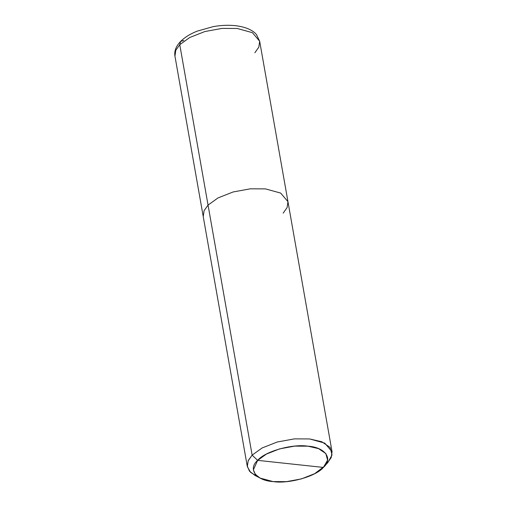 <?xml version="1.0" encoding="UTF-8"?>
<svg xmlns="http://www.w3.org/2000/svg" width="507" height="507" viewBox="0 0 507 507"><rect width="100%" height="100%" fill="white"/><g stroke="black" fill="none" stroke-linecap="round" stroke-linejoin="round"><path stroke-width="0.76" d="M183.788 40.484L180.6 41.435L179.763 44.673L252.137 455.14L257.664 460.362C264.812 451.445 292.457 443.65 307.933 446.185C324.968 447.142 333.46 458.816 323.377 467.422L257.664 460.362L253.373 469.831L255.344 474.394L260.135 478.088L273.108 481.593L286.423 481.65L301.437 478.906L314.657 473.69L324.448 466.25L323.377 467.422C316.229 476.339 288.584 484.134 273.108 481.593C256.073 480.642 247.581 468.962 257.664 460.362L323.377 467.422L327.579 460.172L325.849 453.581L318.586 448.638L307.933 446.185L294.618 446.128L279.598 448.879L266.384 454.095L257.664 460.362L252.137 455.14L248.164 460.749L247.327 466.643L250.623 472.385L257.848 476.694M254.863 52.741L258.836 47.132L259.673 41.238L252.378 32.663L237.213 28.474L221.996 28.411L204.834 31.548L189.726 37.512L179.763 44.673L175.79 50.282L174.953 56.176L175.79 50.282L179.763 44.673L180.625 41.409C175.986 46.257 174.097 51.175 174.953 56.176L203.237 216.59L204.074 210.697L208.047 205.088L204.074 210.697L203.237 216.59L247.327 466.643M260.135 478.088L254.964 475.401L249.488 471.174L247.232 465.965L248.316 460.407L252.137 455.14L179.763 44.673L189.726 37.512L204.834 31.548L221.996 28.411L237.213 28.474L252.378 32.663L259.673 41.238L256.479 34.596C253.43 30.807 247.112 27.163 235.869 25.724C228.752 24.919 221.229 25.217 213.308 26.605L197.21 31.13C190.271 33.887 184.744 37.309 180.625 41.409M283.147 213.155L287.12 207.547L287.957 201.653L280.663 193.078L265.497 188.889L250.281 188.826L233.119 191.963L218.01 197.92L208.047 205.088L218.01 197.92L233.119 191.963L250.281 188.826L265.497 188.889L280.663 193.078L287.957 201.653L332.047 451.705L324.753 443.124L309.587 438.942L294.371 438.878L277.209 442.015L262.1 447.973L252.137 455.14L262.1 447.973L277.209 442.015L294.371 438.878L309.587 438.942L321.761 441.743L330.07 447.396L332.041 454.918L327.864 462.542L323.922 466.839M327.237 463.208L331.21 457.599L332.047 451.705M259.673 41.238L287.957 201.653"/></g></svg>
